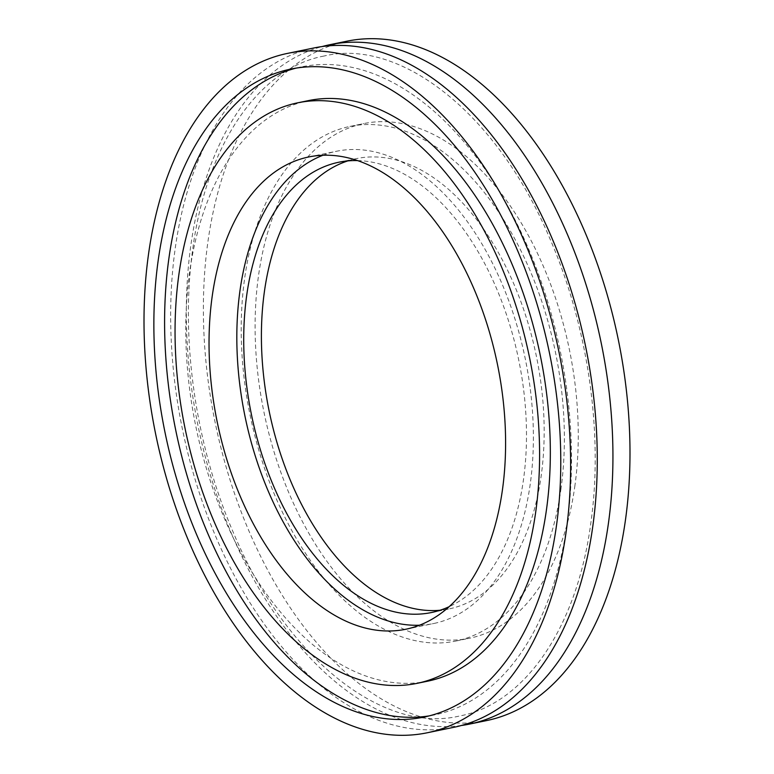 <?xml version="1.0" encoding="UTF-8"?>
<svg xmlns="http://www.w3.org/2000/svg" width="774" height="774" viewBox="0 0 774 774"><rect width="100%" height="100%" fill="white"/><g stroke="black" fill="none" stroke-linecap="round" stroke-linejoin="round"><path stroke-width="0.58" stroke-dasharray="3.87 2.9" d="M461.517 725.47A346.8 205.787 78.4 0 1 190.675 246.596A346.8 205.787 78.4 0 1 322.09 46.556M486.449 720.613A346.8 205.787 78.4 0 1 276.018 584.951A346.8 205.787 78.4 0 1 207.732 243.094A346.8 205.787 78.4 0 1 346.916 41.196M453.738 727.328A346.8 205.787 78.4 0 1 243.307 591.665A346.8 205.787 78.4 0 1 175.021 249.809A346.8 205.787 78.4 0 1 314.205 47.911M296.171 68.102A330.779 196.286 78.4 0 1 301.512 66.874A330.779 196.286 78.4 0 1 502.229 196.267A330.779 196.286 78.4 0 1 567.352 522.334A330.779 196.286 78.4 0 1 434.601 714.905A330.779 196.286 78.4 0 1 429.202 715.882M427.674 681.178A296.345 175.843 78.4 0 1 247.854 565.243A296.345 175.843 78.4 0 1 189.504 273.125A296.345 175.843 78.4 0 1 308.439 100.61M322.952 155.255A241.082 143.055 78.4 0 1 336.613 151.24A241.082 143.055 78.4 0 1 482.889 245.552A241.082 143.055 78.4 0 1 530.354 483.189A241.082 143.055 78.4 0 1 433.604 623.534A241.082 143.055 78.4 0 1 419.469 625.228M347.807 160.905A229.868 136.398 78.4 0 1 356.543 158.593A229.868 136.398 78.4 0 1 496.028 248.512A229.868 136.398 78.4 0 1 541.287 475.101A229.868 136.398 78.4 0 1 449.026 608.925A229.868 136.398 78.4 0 1 440.087 610.241M357.511 160.586A229.868 136.398 78.4 0 1 523.601 478.738A229.868 136.398 78.4 0 1 449.123 606.71M574.966 485.298A262.705 155.884 78.4 0 1 469.528 638.24A262.705 155.884 78.4 0 1 310.122 535.473A262.705 155.884 78.4 0 1 258.4 276.512A262.705 155.884 78.4 0 1 363.828 123.569A262.705 155.884 78.4 0 1 523.234 226.337A262.705 155.884 78.4 0 1 574.966 485.298M561.073 488.152A262.705 155.884 78.4 0 1 455.634 641.095A262.705 155.884 78.4 0 1 296.229 538.327A262.705 155.884 78.4 0 1 244.507 279.366A262.705 155.884 78.4 0 1 349.935 126.423A262.705 155.884 78.4 0 1 509.34 229.191A262.705 155.884 78.4 0 1 561.073 488.152M324.035 56.038C259.803 67.851 206.571 143.219 192.687 249.547C180.11 338.625 195.522 445.669 233.613 533.17C286.341 658.877 383.44 734.294 459.562 715.998C523.795 704.176 577.036 628.807 590.91 522.479C603.488 433.411 588.076 326.357 549.985 238.856C497.256 113.149 400.158 37.733 324.035 56.038M423.862 717.111L434.601 714.905M405.818 629.243L433.604 623.534M431.35 612.553L449.026 608.925M455.634 641.095L469.528 638.24M349.935 126.423L363.828 123.569M338.867 162.221L356.543 158.593M308.826 156.948L336.613 151.24M290.772 69.08L301.512 66.874"/><path stroke-width="1.16" d="M322.09 46.556A346.8 205.787 78.4 0 1 329.869 44.699A346.8 205.787 78.4 0 1 540.3 180.361A346.8 205.787 78.4 0 1 608.577 522.218A346.8 205.787 78.4 0 1 469.392 724.116A346.8 205.787 78.4 0 1 461.517 725.47M329.869 44.699L346.916 41.196A346.8 205.787 78.4 0 1 557.348 176.859A346.8 205.787 78.4 0 1 625.634 518.715A346.8 205.787 78.4 0 1 486.449 720.613L469.392 724.116M287.551 53.387L314.205 47.911A346.8 205.787 78.4 0 1 524.637 183.583A346.8 205.787 78.4 0 1 592.923 525.44A346.8 205.787 78.4 0 1 453.738 727.328L427.084 732.804A346.8 205.787 78.4 0 1 216.652 597.141A346.8 205.787 78.4 0 1 148.366 255.285A346.8 205.787 78.4 0 1 287.551 53.387A346.8 205.787 78.4 0 1 497.982 189.05A346.8 205.787 78.4 0 1 566.268 530.906A346.8 205.787 78.4 0 1 427.084 732.804M429.202 715.882A330.779 196.286 78.4 0 1 168.751 259.445A330.779 196.286 78.4 0 1 296.171 68.102M556.622 524.54A330.779 196.286 78.4 0 1 423.862 717.111A330.779 196.286 78.4 0 1 223.154 587.718A330.779 196.286 78.4 0 1 158.022 261.651A330.779 196.286 78.4 0 1 290.772 69.08A330.779 196.286 78.4 0 1 491.49 198.473A330.779 196.286 78.4 0 1 556.622 524.54M178.775 275.331A296.345 175.843 78.4 0 1 297.709 102.816A296.345 175.843 78.4 0 1 477.519 218.742A296.345 175.843 78.4 0 1 535.869 510.859A296.345 175.843 78.4 0 1 416.934 683.374A296.345 175.843 78.4 0 1 237.115 567.448A296.345 175.843 78.4 0 1 178.775 275.331M297.709 102.816L308.439 100.61A296.345 175.843 78.4 0 1 488.259 216.536A296.345 175.843 78.4 0 1 546.608 508.653A296.345 175.843 78.4 0 1 427.674 681.178L416.934 683.374M419.469 625.228A241.082 143.055 78.4 0 1 239.853 291.585A241.082 143.055 78.4 0 1 322.952 155.255M502.568 488.897A241.082 143.055 78.4 0 1 405.818 629.243A241.082 143.055 78.4 0 1 259.532 534.94A241.082 143.055 78.4 0 1 212.066 297.293A241.082 143.055 78.4 0 1 308.826 156.948A241.082 143.055 78.4 0 1 455.102 251.25A241.082 143.055 78.4 0 1 502.568 488.897M440.087 610.241A229.868 136.398 78.4 0 1 264.292 292.417A229.868 136.398 78.4 0 1 347.807 160.905M449.123 606.71A229.868 136.398 78.4 0 1 431.35 612.553A229.868 136.398 78.4 0 1 291.866 522.634A229.868 136.398 78.4 0 1 246.606 296.045A229.868 136.398 78.4 0 1 338.867 162.221A229.868 136.398 78.4 0 1 357.511 160.586"/></g></svg>
